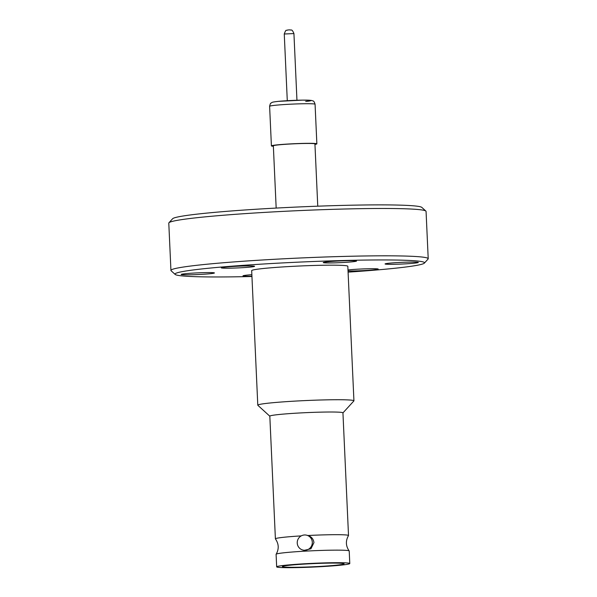 <?xml version="1.0" encoding="UTF-8"?>
<svg xmlns="http://www.w3.org/2000/svg" width="597" height="597" viewBox="0 0 597 597"><rect width="100%" height="100%" fill="white"/><g stroke="black" fill="none" stroke-linecap="round" stroke-linejoin="round"><path stroke-width="0.9" d="M302.985 550.068A7.664 7.537 103.5 0 1 297.239 543.031A7.664 7.537 103.5 0 1 306.56 535.173A7.664 7.537 103.5 0 1 312.306 542.21A7.664 7.537 103.5 0 1 302.985 550.068L304.164 550.352L310.94 548.777L313.947 542.606C313.425 538.964 311.418 536.599 307.925 535.509A36.596 1.866 -2.6 0 1 347.939 535.218A36.596 1.866 -2.6 0 1 348.514 535.516A36.596 1.866 -2.6 0 1 348.491 535.584C345.506 540.83 345.723 545.934 349.141 550.912M276.165 554.225C279.12 548.964 278.866 543.852 275.418 538.904A36.596 1.866 -2.6 0 1 275.396 538.837A36.596 1.866 -2.6 0 1 301.254 535.882M317.761 206.181L314.932 143.929A20.813 1.06 177.4 0 0 314.604 143.758A20.813 1.06 177.4 0 0 292.269 143.899A20.813 1.06 177.4 0 0 273.344 145.817L276.172 208.069M273.366 146.28A22.753 1.157 -2.6 0 1 271.769 146.086A22.753 1.157 -2.6 0 1 271.411 145.907A22.753 1.157 -2.6 0 1 292.097 143.81A22.753 1.157 -2.6 0 1 316.507 143.653A22.753 1.157 -2.6 0 1 316.865 143.84A22.753 1.157 -2.6 0 1 314.955 144.392M342.947 412.893L353.872 400.953A48.118 2.448 177.4 0 0 353.931 400.826A48.118 2.448 177.4 0 0 297.381 400.975A48.118 2.448 177.4 0 0 257.792 405.191A48.118 2.448 177.4 0 0 257.859 405.311L269.822 416.213M257.792 405.191L251.68 270.635A48.118 2.448 -2.6 0 1 291.269 266.426A48.118 2.448 -2.6 0 1 347.82 266.269L353.931 400.826M348.514 535.516L342.939 412.84A36.596 1.866 177.4 0 0 342.372 412.542A36.596 1.866 177.4 0 0 299.933 412.96A36.596 1.866 177.4 0 0 269.822 416.161L275.396 538.837M307.925 535.509L306.56 535.173M349.782 563.531L349.215 550.971A36.596 1.866 177.4 0 0 348.641 550.673A36.596 1.866 177.4 0 0 309.373 550.927A36.596 1.866 177.4 0 0 276.098 554.292L276.665 566.851A36.596 1.866 177.4 0 0 277.239 567.15A36.596 1.866 177.4 0 0 316.507 566.904A36.596 1.866 177.4 0 0 349.782 563.531A36.596 1.866 177.4 0 0 349.208 563.232A36.596 1.866 177.4 0 0 309.947 563.478A36.596 1.866 177.4 0 0 276.665 566.851M343.596 563.538A30.887 1.575 -2.6 0 1 344.081 563.792A30.887 1.575 -2.6 0 1 315.992 566.635A30.887 1.575 -2.6 0 1 282.859 566.844A30.887 1.575 -2.6 0 1 282.374 566.59A30.887 1.575 -2.6 0 1 310.455 563.747A30.887 1.575 -2.6 0 1 343.596 563.538M191.301 274.784A16.656 0.851 -2.6 0 1 181.167 274.463A16.656 0.851 -2.6 0 1 204.301 272.635A16.656 0.851 -2.6 0 1 214.435 272.956A16.656 0.851 -2.6 0 1 191.301 274.784M231.427 268.143A16.656 0.851 -2.6 0 1 221.293 267.822A16.656 0.851 -2.6 0 1 244.427 265.993A16.656 0.851 -2.6 0 1 254.561 266.314A16.656 0.851 -2.6 0 1 231.427 268.143M333.372 262.889A16.656 0.851 -2.6 0 1 323.238 262.568A16.656 0.851 -2.6 0 1 346.372 260.732A16.656 0.851 -2.6 0 1 356.513 261.053A16.656 0.851 -2.6 0 1 333.372 262.889M395.199 264.27A16.656 0.851 -2.6 0 1 385.065 263.956A16.656 0.851 -2.6 0 1 408.199 262.12A16.656 0.851 -2.6 0 1 418.333 262.441A16.656 0.851 -2.6 0 1 395.199 264.27M347.984 269.963A16.656 0.851 -2.6 0 1 368.073 268.762A16.656 0.851 -2.6 0 1 378.214 269.083A16.656 0.851 -2.6 0 1 355.073 270.919A16.656 0.851 -2.6 0 1 348.029 270.948M251.934 276.202A16.656 0.851 -2.6 0 1 242.986 275.851A16.656 0.851 -2.6 0 1 251.867 274.702M348.088 272.135A124.9 6.366 177.4 0 0 424.37 263.12L428.056 259.091A128.773 6.56 177.4 0 0 428.213 258.747L426.064 211.42A128.773 6.56 177.4 0 0 425.877 211.092L421.84 207.413A124.9 6.366 177.4 0 0 345.991 205.323A124.9 6.366 177.4 0 0 172.63 218.733L168.944 222.756A128.773 6.56 177.4 0 0 168.787 223.099L170.936 270.434A128.773 6.56 177.4 0 0 171.123 270.762L175.16 274.433A124.9 6.366 177.4 0 0 251.009 276.523A124.9 6.366 177.4 0 0 251.949 276.501M425.877 211.092A128.773 6.56 177.4 0 0 347.678 208.935A128.773 6.56 177.4 0 0 168.944 222.756M428.213 258.747A128.773 6.56 177.4 0 0 349.827 256.27A128.773 6.56 177.4 0 0 170.936 270.434M424.37 263.12A124.9 6.366 177.4 0 0 348.491 260.382A124.9 6.366 177.4 0 0 175.16 274.433M276.008 105.199A22.753 1.157 177.4 0 0 269.613 106.303C270.15 104.027 270.62 102.96 271.008 103.109C272.478 102.408 270.65 102.229 278.411 101.356L302.925 100.117L311.634 100.453C312.858 101.289 313.716 99.856 315.067 104.236A22.753 1.157 177.4 0 0 314.716 104.05A22.753 1.157 177.4 0 0 298.97 103.856A22.753 1.157 177.4 0 0 276.008 105.199M284.262 34.007C286.351 28.186 286.321 31.178 287.582 29.984L290.149 29.857C291.142 30.723 291.672 28.171 293.933 33.566L284.262 34.007L287.284 100.692M305.716 101.46C310.097 101.087 315.134 100.177 305.283 100.117C295.075 100.095 281.903 100.968 278.612 101.348M271.411 145.907L269.613 106.303M293.933 33.566L296.955 100.251M316.865 143.84L315.067 104.236"/></g></svg>
